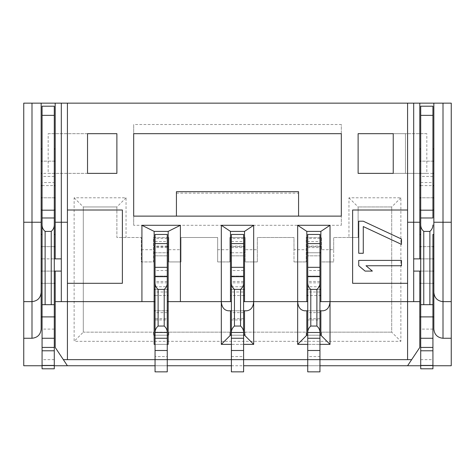 <?xml version="1.0" encoding="UTF-8"?>
<svg xmlns="http://www.w3.org/2000/svg" width="475" height="475" viewBox="0 0 475 475"><rect width="100%" height="100%" fill="white"/><g stroke="black" fill="none" stroke-linecap="round" stroke-linejoin="round"><path stroke-width="0.36" stroke-dasharray="2.38 1.78" d="M54.287 368.802L54.287 283.302L42.073 283.302L54.287 283.302L54.287 234.448M54.287 246.662L42.073 246.662L42.073 258.875L54.287 258.875L42.073 258.875L42.073 283.302L54.287 283.302L42.073 283.302L42.073 316.89L54.287 316.89L42.073 316.89L54.287 316.89L42.073 316.89L42.073 359.64L54.287 359.64M432.927 368.802L432.927 316.89L420.713 316.89L420.713 283.302L432.927 283.302L432.927 234.448M420.713 368.802L420.713 316.89L432.927 316.89L432.927 283.302L420.713 283.302L420.713 246.662L432.927 246.662M67.414 365.75L55.201 347.427L55.201 271.088L61.311 271.088L61.311 258.875L55.201 258.875L55.201 246.662L41.153 246.662L41.153 103.14M155.052 241.532L167.265 241.532L167.265 234.448L155.052 234.448L155.052 301.625L55.201 301.625M167.265 241.532L167.265 310.787L168.186 310.787L168.186 301.625L167.265 301.625M451.25 338.265L443.003 338.265A9.162 9.162 0 0 1 433.847 329.11L433.847 300.099M433.847 316.89L419.799 316.89L419.799 271.088L413.689 271.088L413.689 258.875L419.799 258.875L419.799 246.662L433.847 246.662L433.847 103.14M168.797 332.162L229.864 332.162L229.864 335.213L229.864 332.162L168.797 332.162L168.797 335.213L168.797 332.162M451.25 103.14L23.75 103.14L23.75 365.75L451.25 365.75L451.25 103.14M42.073 148.948L42.073 115.36L54.287 115.36L54.287 161.162L42.073 161.162L42.073 148.948M55.201 246.662L55.201 103.14M168.797 237.5L153.526 237.5L153.526 261.927L141.312 261.927L141.312 237.5L141.312 261.927L153.526 261.927L153.526 237.5L168.797 237.5L168.797 261.927L168.797 237.5M126.047 197.802L116.886 206.963L116.886 237.5L141.312 237.5L116.886 237.5L116.886 206.963L83.297 206.963L83.297 332.162L74.136 341.323L74.136 197.802L126.047 197.802L126.047 237.5M348.953 237.5L333.688 237.5L358.114 237.5L348.953 237.5L348.953 197.802L400.864 197.802L400.864 341.323L74.136 341.323M333.688 249.713L333.688 237.5L333.688 261.927L333.688 249.713L321.474 249.713L321.474 237.5L306.203 237.5L306.203 261.927L306.203 237.5L321.474 237.5L321.474 249.713M293.989 249.713L293.989 237.5L257.349 237.5L257.349 261.927L257.349 237.5L293.989 237.5L293.989 261.927L293.989 249.713L306.203 249.713M245.136 249.713L245.136 237.5L229.864 237.5L229.864 261.927L229.864 237.5L245.136 237.5L245.136 261.927L245.136 249.713L257.349 249.713M217.651 249.713L217.651 237.5L181.011 237.5L181.011 261.927L168.797 261.927L181.011 261.927L181.011 237.5L217.651 237.5L217.651 261.927L217.651 249.713L229.864 249.713M133.677 225.287L133.677 216.125L341.323 216.125L341.323 225.287L133.677 225.287L133.677 124.515L341.323 124.515L341.323 133.677L133.677 133.677L133.677 124.515M341.323 225.287L341.323 124.515M48.177 133.677L116.886 133.677L116.886 173.375L48.177 173.375L48.177 133.677L87.531 133.677M426.823 133.677L358.114 133.677L358.114 173.375L426.823 173.375L426.823 133.677L405.448 133.677L405.448 173.375L426.823 173.375M420.713 148.948L420.713 115.36L432.927 115.36L432.927 161.162L420.713 161.162L420.713 148.948M433.847 161.162L419.799 161.162L419.799 103.14M42.073 115.36L42.073 106.198L54.287 106.198L54.287 115.36M42.073 365.75L54.287 365.75M23.75 338.265L31.997 338.265A9.162 9.162 0 0 0 41.153 329.11M31.997 301.625L23.75 301.625M23.75 222.235L41.153 222.235M74.136 197.802L83.297 206.963L83.297 332.162L153.526 332.162L153.526 335.213L153.526 332.162L83.297 332.162M154.138 252.765L168.186 252.765L168.186 231.39L154.138 231.39L154.138 335.213L153.526 335.213L168.797 335.213L168.186 335.213L168.186 344.375M245.136 335.213L229.864 335.213L230.476 335.213L230.476 310.787L231.39 310.787L231.39 295.515L243.61 295.515L243.61 310.787L244.524 310.787L244.524 335.213L245.136 335.213L245.136 332.162L306.203 332.162L245.136 332.162L245.136 335.213M306.203 335.213L306.203 332.162L306.203 335.213L306.814 335.213L306.814 310.787L307.735 310.787L307.735 295.515L319.948 295.515L319.948 310.787L320.863 310.787L320.863 335.213L321.474 335.213L306.203 335.213M321.474 335.213L321.474 332.162L391.703 332.162L321.474 332.162L321.474 335.213M400.864 197.802L391.703 206.963L391.703 332.162L400.864 341.323M348.953 197.802L358.114 206.963L358.114 237.5L358.114 206.963L391.703 206.963L391.703 332.162M333.688 261.927L321.474 261.927L333.688 261.927M306.203 261.927L293.989 261.927L306.203 261.927M257.349 261.927L245.136 261.927L257.349 261.927M229.864 261.927L217.651 261.927L229.864 261.927M87.531 173.375L48.177 173.375M420.713 365.75L432.927 365.75M155.052 365.75L167.265 365.75M231.39 365.75L243.61 365.75M307.735 365.75L319.948 365.75M407.586 365.75L419.799 347.427L419.799 316.89M451.25 301.625L443.003 301.625M451.25 222.235L433.847 222.235M420.713 115.36L420.713 106.198L432.927 106.198L432.927 115.36M67.414 210.015L122.378 210.015L122.378 283.302L67.414 283.302M67.414 301.625L67.414 103.14M419.799 301.625L407.586 301.625L407.586 103.14M407.586 210.015L352.622 210.015L352.622 283.302L407.586 283.302M407.586 301.625L320.863 301.625L320.863 231.39L306.814 231.39L306.814 252.765L320.863 252.765M320.863 289.412L306.814 289.412L306.814 301.625L244.524 301.625L244.524 231.39L230.476 231.39L230.476 252.765L244.524 252.765M244.524 289.412L230.476 289.412L230.476 301.625L168.186 301.625L168.186 289.412L154.138 289.412M393.235 133.677L405.448 133.677L405.448 173.375L393.235 173.375L393.235 133.677M176.427 216.125L298.573 216.125L176.427 216.125L176.427 191.698L298.573 191.698L298.573 216.125M55.201 161.162L41.153 161.162M54.287 217.977L54.287 161.162M411.653 359.64L63.347 359.64M432.927 217.977L432.927 161.162M154.138 310.787L167.265 310.787L155.052 310.787L155.052 301.625M55.201 222.235L67.414 222.235M407.586 222.235L419.799 222.235M372.37 271.088L365.091 271.088L358.726 265.745L358.726 260.401L401.476 260.401L401.476 265.745L366.005 265.745L372.37 271.088M363.274 226.557L363.274 253.276L358.726 253.276L358.726 221.213L363.274 221.213L401.476 239.026L401.476 244.37L363.274 226.557M306.814 289.412L306.814 252.765M230.476 289.412L230.476 252.765M168.186 252.765L168.186 289.412M54.287 176.427L42.073 176.427L42.073 161.162M42.073 368.802L42.073 359.64M42.073 304.677L54.287 304.677M42.073 176.427L42.073 182.537L54.287 182.537M54.287 197.802L42.073 197.802L42.073 182.537M55.201 197.802L41.153 197.802M41.153 283.302L41.153 246.662M391.703 206.963L358.114 206.963M307.735 310.787L319.948 310.787L307.735 310.787L307.735 319.948L319.948 319.948L319.948 310.787M231.39 310.787L243.61 310.787L231.39 310.787L231.39 319.948L243.61 319.948L243.61 310.787M168.186 310.787L168.186 335.213M116.886 206.963L83.297 206.963M167.265 356.588L167.265 371.86L155.052 371.86L155.052 356.588L167.265 356.588L167.265 344.375L155.052 344.375L155.052 356.588M155.052 319.948L155.052 332.162L167.265 332.162L155.052 332.162L155.052 335.213L167.265 335.213L167.265 344.375L155.052 344.375L155.052 335.213L167.265 335.213L167.265 318.725L155.052 318.725L155.052 319.948L167.265 319.948M167.265 310.787L167.265 318.725M167.265 276.064L155.052 276.076L167.265 276.064M155.052 310.787L155.052 318.725M155.052 359.64L167.265 359.64M231.39 359.64L243.61 359.64M307.735 359.64L319.948 359.64M419.799 283.302L433.847 283.302L433.847 246.662M433.847 197.802L419.799 197.802L419.799 161.162M432.927 197.802L420.713 197.802L420.713 161.162M432.927 283.302L420.713 283.302M420.713 316.89L432.927 316.89M420.713 304.677L432.927 304.677M167.265 289.412L155.052 289.412L167.265 289.412M155.052 295.515L167.265 295.515M155.052 252.765L167.265 252.765M167.265 246.662L155.052 246.662M167.265 246.103L155.052 246.103M154.138 335.213L154.138 344.375M319.948 295.515L319.948 276.076L319.948 281.443L307.735 281.443L307.735 289.412L319.948 289.412L319.948 246.662L307.735 246.662L307.735 246.103L319.948 246.103L319.948 246.662M307.735 252.765L319.948 252.765M320.863 310.787L323.154 310.787M243.61 295.515L243.61 291.988L231.39 291.988L231.39 276.064L231.39 289.412L243.61 289.412L243.61 246.662L231.39 246.662L231.39 246.103L243.61 246.103L243.61 246.662M231.39 252.765L243.61 252.765M244.524 310.787L246.816 310.787M306.814 310.787L304.528 310.787M230.476 310.787L228.184 310.787M42.073 217.977L42.073 197.802M42.073 246.662L42.073 234.448M231.39 319.948L231.39 344.375L243.61 344.375L231.39 344.375L231.39 371.86L243.61 371.86L243.61 335.213L231.39 335.213L243.61 335.213L243.61 319.948M167.265 350.485L155.052 350.485M167.265 335.213L155.052 335.213M155.052 255.823L167.265 255.823L155.052 255.823M307.735 319.948L307.735 335.213L319.948 335.213L307.735 335.213L307.735 344.375L319.948 344.375L307.735 344.375L307.735 356.588L319.948 356.588L319.948 319.948M419.799 197.802L419.799 246.662M420.713 217.977L420.713 197.802M420.713 246.662L420.713 234.448M307.735 295.515L307.735 276.076L319.948 276.076L307.735 276.064L307.735 281.443M319.948 281.443L319.948 289.412L307.735 289.412L307.735 286.757L319.948 286.757M319.948 246.103L319.948 234.448M307.735 356.588L307.735 371.86L319.948 371.86L319.948 356.588M307.735 246.103L307.735 241.532L319.948 241.532M319.948 270.518L307.735 270.518L307.735 255.823L319.948 255.823L307.735 255.823L307.735 246.662M231.39 291.988L231.39 295.515M243.61 291.988L243.61 276.064L243.61 289.412L231.39 289.412L231.39 247.576L243.61 247.576M243.61 246.103L243.61 234.448M231.39 246.103L231.39 234.448M231.39 246.662L231.39 247.576M319.948 318.725L307.735 318.725M307.735 335.213L319.948 335.213M319.948 350.485L307.735 350.485M319.948 238.527L307.735 238.527L307.735 234.448M307.735 238.527L307.735 241.532M307.735 270.518L307.735 286.757M243.61 318.725L231.39 318.725M231.39 335.213L243.61 335.213M243.61 350.485L231.39 350.485M231.39 255.823L243.61 255.823L231.39 255.823M167.265 270.518L155.052 270.518M141.312 249.713L153.526 249.713M168.797 249.713L181.011 249.713M176.427 193.135L298.573 193.135M54.287 173.375L42.073 173.375M42.073 271.088L54.287 271.088L42.073 271.088M54.287 329.11L42.073 329.11M432.927 173.375L420.713 173.375M432.927 176.427L420.713 176.427M432.927 258.875L420.713 258.875L432.927 258.875M420.713 271.088L432.927 271.088L420.713 271.088M432.927 329.11L420.713 329.11M420.713 359.64L432.927 359.64M420.713 182.537L432.927 182.537M42.073 185.588L54.287 185.588M167.265 312.645L155.052 312.645M167.265 291.988L155.052 291.988M167.265 282.839L155.052 282.839M167.265 281.443L155.052 281.443M155.052 286.757L167.265 286.757M167.265 247.576L155.052 247.576M167.265 238.527L155.052 238.527M420.713 185.588L432.927 185.588M319.948 291.988L307.735 291.988M307.735 247.576L319.948 247.576M231.39 241.532L243.61 241.532M319.948 282.839L307.735 282.839M319.948 312.645L307.735 312.645M243.61 282.839L231.39 282.839M243.61 312.645L231.39 312.645M231.39 356.588L243.61 356.588M243.61 238.527L231.39 238.527M243.61 270.518L231.39 270.518M231.39 286.757L243.61 286.757M243.61 281.443L231.39 281.443M231.39 276.076L243.61 276.076L231.39 276.064"/><path stroke-width="0.71" d="M23.75 301.625L31.997 301.625L31.997 222.235L41.153 222.235L41.153 103.14L23.75 103.14L23.75 338.265L31.997 338.265C37.519 337.683 40.571 334.632 41.153 329.11L41.153 316.89L42.073 316.89L41.153 316.89L41.153 283.302L42.073 283.302L41.153 283.302M55.201 234.448L54.287 234.448L54.287 217.977L54.287 316.89L55.201 316.89L54.287 316.89L54.287 368.802L42.073 368.802L54.287 368.802M54.287 271.088L55.201 271.088L55.201 347.427L63.347 359.64L155.052 359.64L155.052 371.86L167.265 371.86L167.265 234.448L155.052 234.448L155.052 243.61L167.265 243.61M231.39 276.682L243.61 276.682L243.61 234.448L231.39 234.448L231.39 359.64L155.052 359.64L155.052 243.61M419.799 316.89L420.713 316.89L420.713 368.802L432.927 368.802L420.713 368.802M433.847 234.448L432.927 234.448L432.927 316.89L433.847 316.89M319.948 234.448L307.735 234.448L319.948 234.448L319.948 359.64L411.653 359.64L407.586 365.75L420.713 365.75M319.948 283.005C319.889 285.6 318.867 287.731 316.89 289.412L310.787 289.412C308.809 287.731 307.794 285.6 307.735 283.005L307.735 276.682L319.948 276.682M243.61 276.682L243.61 359.64L307.735 359.64L307.735 371.86L319.948 371.86L319.948 359.64L307.735 359.64L307.735 338.265L319.948 338.265M41.153 103.14L55.201 103.14L55.201 222.235L61.311 222.235L61.311 301.625L141.924 301.625L141.924 225.287L180.399 225.287L180.399 301.625L221.314 301.625L221.314 225.287L253.686 225.287L253.686 301.625L297.653 301.625L297.653 225.287L330.024 225.287L330.024 301.625L407.586 301.625L407.586 283.302L352.622 283.302L352.622 210.015L407.586 210.015L407.586 103.14L55.201 103.14M407.586 222.235L419.799 222.235L419.799 103.14L407.586 103.14M419.799 103.14L433.847 103.14L433.847 222.235L443.003 222.235L443.003 301.625L451.25 301.625L451.25 365.75L432.927 365.75M451.25 301.625L451.25 103.14L433.847 103.14M23.75 338.265L23.75 365.75L42.073 365.75M67.414 103.14L67.414 210.015L122.378 210.015L122.378 283.302L67.414 283.302L67.414 359.64M358.114 133.677L358.114 173.375L393.235 173.375L393.235 133.677L358.114 133.677M341.323 133.677L341.323 216.125L133.677 216.125L133.677 133.677L341.323 133.677M87.531 173.375L116.886 173.375L116.886 133.677L87.531 133.677L87.531 173.375M41.153 161.162L42.073 161.162M54.287 161.162L55.201 161.162M54.287 365.75L155.052 365.75M31.997 103.14L31.997 222.235L23.75 222.235M167.265 365.75L231.39 365.75M243.61 365.75L307.735 365.75M319.948 365.75L407.586 365.75M443.003 301.625C437.481 301.043 434.429 297.991 433.847 292.463C434.429 297.991 437.481 301.043 443.003 301.625L443.003 338.265L451.25 338.265M451.25 222.235L443.003 222.235L443.003 103.14M419.799 161.162L420.713 161.162M432.927 161.162L433.847 161.162M141.924 301.625L154.138 301.625L154.138 231.39L141.924 225.287M155.052 344.375L154.138 344.375L154.138 301.625L155.052 301.625M55.201 301.625L61.311 301.625M67.414 210.015L67.414 283.302M407.586 210.015L407.586 283.302M330.024 225.287L320.863 231.39L320.863 301.625L330.024 301.625L330.024 344.375L320.863 335.213L320.863 310.787M407.586 359.64L407.586 301.625L419.799 301.625L419.799 271.088L420.713 271.088M320.863 231.39L306.814 231.39L297.653 225.287M307.735 310.787L304.528 310.787C300.384 310.205 298.092 307.147 297.653 301.625L306.814 301.625L306.814 231.39M253.686 225.287L244.524 231.39L244.524 301.625L253.686 301.625L253.686 344.375L244.524 335.213L244.524 310.787M244.524 231.39L230.476 231.39L221.314 225.287M231.39 310.787L228.184 310.787C224.046 310.205 221.754 307.147 221.314 301.625L230.476 301.625L230.476 231.39M167.265 301.625L180.399 301.625M167.265 344.375L168.186 344.375L168.186 231.39L180.399 225.287M168.186 231.39L154.138 231.39M54.287 115.36L42.073 115.36L42.073 106.198L54.287 106.198L54.287 217.977L42.073 217.977L42.073 304.677L54.287 304.677M41.153 329.11L41.153 292.463C40.571 297.991 37.519 301.043 31.997 301.625C37.519 301.043 40.571 297.991 41.153 292.463L41.153 222.235M419.799 301.625L419.799 347.427L411.653 359.64M63.347 359.64L67.414 365.75M443.003 338.265C437.481 337.683 434.429 334.632 433.847 329.11L433.847 222.235M432.927 115.36L420.713 115.36L420.713 106.198L432.927 106.198L432.927 217.977L420.713 217.977L420.713 316.89L432.927 316.89L432.927 368.802M154.138 310.787L155.052 310.787M154.138 295.515L155.052 295.515M67.414 222.235L61.311 222.235L61.311 103.14M55.201 271.088L61.311 271.088M420.713 258.875L413.689 258.875L413.689 271.088L419.799 271.088M319.948 310.787L323.154 310.787C327.299 310.205 329.585 307.147 330.024 301.625M243.61 310.787L246.816 310.787C250.954 310.205 253.246 307.147 253.686 301.625M167.265 310.787L168.186 310.787M167.265 295.515L168.186 295.515M176.427 216.125L176.427 191.698L298.573 191.698L298.573 216.125M41.153 246.662L42.073 246.662M54.287 246.662L55.201 246.662M54.287 283.302L55.201 283.302L54.287 283.302M54.287 365.435L42.073 365.435L42.073 368.802M42.073 365.435L42.073 347.427L54.287 347.427M54.287 316.89L42.073 316.89L42.073 347.427M42.073 316.89L42.073 304.677M54.287 224.99C54.227 227.578 53.206 229.716 51.235 231.39L51.235 304.677M51.235 231.39L45.125 231.39C43.148 229.716 42.132 227.578 42.073 224.99M42.073 115.36L42.073 234.448L41.153 234.448M41.153 197.802L42.073 197.802M54.287 197.802L55.201 197.802M433.847 300.099L433.847 283.302L432.927 283.302M419.799 283.302L420.713 283.302M420.713 347.427L432.927 347.427M420.713 304.677L432.927 304.677M432.927 224.99C432.867 227.578 431.852 229.716 429.875 231.39L429.875 304.677M429.875 231.39L423.765 231.39C421.794 229.716 420.773 227.578 420.713 224.99M420.713 115.36L420.713 234.448L419.799 234.448M419.799 197.802L420.713 197.802M432.927 197.802L433.847 197.802M432.927 246.662L433.847 246.662M419.799 246.662L420.713 246.662M168.186 289.412L167.265 289.412M155.052 289.412L154.138 289.412M154.138 252.765L155.052 252.765M167.265 252.765L168.186 252.765M55.201 222.235L55.201 258.875L61.311 258.875M419.799 258.875L419.799 222.235M358.726 265.745L365.091 271.088L372.37 271.088L366.005 265.745L401.476 265.745L401.476 260.401L358.726 260.401L358.726 265.745M358.726 253.276L363.274 253.276L363.274 226.557L401.476 244.37L401.476 239.026L363.274 221.213L358.726 221.213L358.726 253.276M306.814 289.412L307.735 289.412M319.948 289.412L320.863 289.412M306.814 252.765L307.735 252.765M319.948 252.765L320.863 252.765M230.476 289.412L231.39 289.412M243.61 289.412L244.524 289.412M230.476 252.765L231.39 252.765M243.61 252.765L244.524 252.765M297.653 301.625L297.653 344.375L306.814 335.213L306.814 310.787M221.314 301.625L221.314 344.375L230.476 335.213L230.476 310.787M45.125 231.39L45.125 304.677M168.186 335.213L167.265 335.213M155.052 335.213L154.138 335.213M230.476 335.213L231.39 335.213M243.61 335.213L244.524 335.213M164.213 289.412L158.11 289.412L158.11 326.052C156.132 327.732 155.111 329.864 155.052 332.458L167.265 332.458C167.206 329.864 166.191 327.732 164.213 326.052L164.213 289.412C166.191 287.731 167.206 285.6 167.265 283.005M158.11 289.412C156.132 287.731 155.111 285.6 155.052 283.005M167.265 350.485L155.052 350.485M253.686 344.375L243.61 344.375M231.39 344.375L221.314 344.375M330.024 344.375L319.948 344.375M307.735 344.375L297.653 344.375M423.765 231.39L423.765 304.677M320.863 335.213L319.948 335.213M307.735 335.213L306.814 335.213M243.61 359.64L243.61 371.86L231.39 371.86L231.39 359.64L243.61 359.64M158.11 326.052L164.213 326.052M319.948 350.485L307.735 350.485M307.735 283.005L307.735 338.265M316.89 289.412L316.89 326.052C318.867 327.732 319.889 329.864 319.948 332.458L307.735 332.458C307.794 329.864 308.809 327.732 310.787 326.052L316.89 326.052M307.735 234.448L307.735 276.682M243.61 350.485L231.39 350.485M243.61 283.005C243.55 285.6 242.529 287.731 240.552 289.412L240.552 326.052C242.529 327.732 243.55 329.864 243.61 332.458L231.39 332.458C231.45 329.864 232.471 327.732 234.448 326.052L234.448 289.412C232.471 287.731 231.45 285.6 231.39 283.005M240.552 289.412L234.448 289.412M243.61 234.448L231.39 234.448M310.787 289.412L310.787 326.052M234.448 326.052L240.552 326.052M155.052 276.682L167.265 276.682M41.153 148.948L42.073 148.948M54.287 148.948L55.201 148.948M419.799 148.948L420.713 148.948M432.927 148.948L433.847 148.948M31.997 338.265L31.997 301.625M413.689 258.875L413.689 103.14M413.689 301.625L413.689 271.088M320.863 301.625L319.948 301.625M244.524 301.625L243.61 301.625M307.735 301.625L306.814 301.625M231.39 301.625L230.476 301.625M55.201 173.375L54.287 173.375M42.073 173.375L41.153 173.375M42.073 350.793L54.287 350.793M54.287 338.265L42.073 338.265M54.287 210.188L42.073 210.188M54.287 210.015L55.201 210.015M433.847 173.375L432.927 173.375M420.713 173.375L419.799 173.375M432.927 365.435L420.713 365.435M420.713 350.793L432.927 350.793M432.927 338.265L420.713 338.265M432.927 210.188L420.713 210.188M432.927 210.015L433.847 210.015M155.052 246.662L154.138 246.662M168.186 246.662L167.265 246.662M306.814 295.515L307.735 295.515M319.948 295.515L320.863 295.515M306.814 246.662L307.735 246.662M319.948 246.662L320.863 246.662M230.476 295.515L231.39 295.515M243.61 295.515L244.524 295.515M230.476 246.662L231.39 246.662M243.61 246.662L244.524 246.662M41.153 185.588L42.073 185.588M54.287 185.588L55.201 185.588M55.201 258.875L54.287 258.875M42.073 258.875L41.153 258.875M41.153 271.088L42.073 271.088M41.153 210.015L42.073 210.015M167.265 338.265L155.052 338.265M167.265 267.318L155.052 267.318M432.927 271.088L433.847 271.088M419.799 185.588L420.713 185.588M432.927 185.588L433.847 185.588M433.847 258.875L432.927 258.875M419.799 210.015L420.713 210.015M319.948 267.318L307.735 267.318M319.948 243.61L307.735 243.61M231.39 338.265L243.61 338.265M243.61 267.318L231.39 267.318M243.61 243.61L231.39 243.61"/></g></svg>
